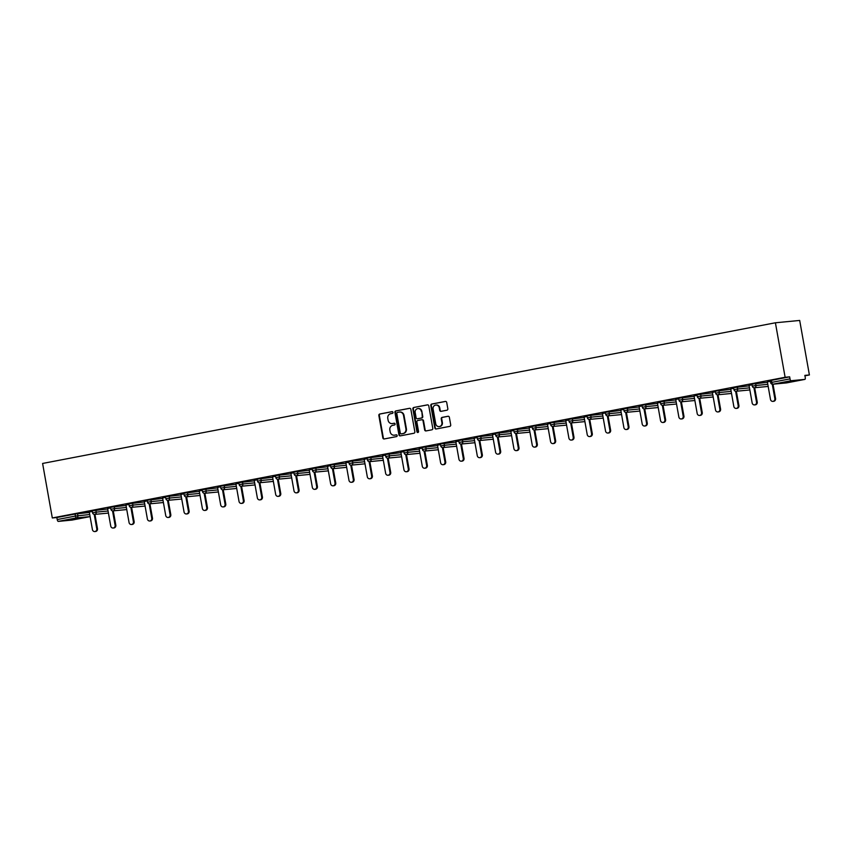 <?xml version="1.0" encoding="UTF-8"?>
<svg xmlns="http://www.w3.org/2000/svg" width="852" height="852" viewBox="0 0 852 852"><rect width="100%" height="100%" fill="white"/><g stroke="black" fill="none" stroke-linecap="round" stroke-linejoin="round"><path stroke-width="1.28" d="M392.996 412.379A0.884 0.82 -95.5 0 0 392.037 411.654L379.779 414.008A1.267 1.171 -95.5 0 0 378.852 415.478L382.846 437.928A1.267 1.171 -95.5 0 0 384.231 438.95L396.478 436.597A0.884 0.82 -95.5 0 0 396.233 434.839A0.884 0.82 -95.5 0 0 396.169 434.85L394.582 435.159A4.058 3.759 -95.5 0 1 390.184 431.879L389.843 430.004A4.058 3.759 -95.5 0 1 392.825 425.308L394.412 424.999A0.884 0.82 -95.5 0 0 394.167 423.242A0.884 0.82 -95.5 0 0 394.103 423.252L392.516 423.561A4.058 3.759 -95.5 0 1 388.118 420.281L387.777 418.407A4.058 3.759 -95.5 0 1 390.759 413.71L392.346 413.401A0.884 0.82 -95.5 0 0 392.996 412.379M446.906 410.217A1.267 1.171 -95.5 0 0 447.832 408.747L446.714 402.453A1.267 1.171 -95.5 0 0 445.34 401.43L431.73 404.04A1.267 1.171 -95.5 0 0 430.803 405.509L434.797 427.949A1.267 1.171 -95.5 0 0 436.171 428.982L449.781 426.373A1.267 1.171 -95.5 0 0 450.708 424.903L449.355 417.288A1.267 1.171 -95.5 0 0 447.982 416.266L442.156 417.384A1.267 1.171 -95.5 0 0 441.229 418.854L441.9 422.624A3.387 3.142 -95.5 0 1 439.142 426.596A3.387 3.142 -95.5 0 1 435.734 423.806L433.093 409.035A3.387 3.142 -95.5 0 1 435.862 405.062A3.387 3.142 -95.5 0 1 439.27 407.852L439.707 410.313A1.267 1.171 -95.5 0 0 441.08 411.335L446.906 410.217M785.118 377.276L52.313 517.963L42.6 463.456L775.405 322.78L785.118 377.276L789.655 376.84L771.454 380.343L771.816 382.367L790.017 378.874L789.655 376.84M410.856 409.333A1.267 1.171 -95.5 0 0 409.471 408.31L395.871 410.92A1.267 1.171 -95.5 0 0 394.934 412.389L398.938 434.839A1.267 1.171 -95.5 0 0 400.312 435.862L413.923 433.253A1.267 1.171 -95.5 0 0 414.849 431.783L410.856 409.333M413.795 407.48L427.406 404.87A1.267 1.171 -95.5 0 1 428.78 405.893L432.784 428.343A1.267 1.171 -95.5 0 1 431.847 429.813L426.021 430.931A1.267 1.171 -95.5 0 1 424.647 429.898L423.029 420.803A1.267 1.171 -95.5 0 0 421.655 419.77L417.789 420.515A1.267 1.171 -95.5 0 0 416.862 421.985L418.545 431.463A0.884 0.82 -95.5 0 1 417.821 432.497A0.884 0.82 -95.5 0 1 416.937 431.772L412.869 408.949A1.267 1.171 -95.5 0 1 413.795 407.48L427.725 404.86M804.938 375.807L809.4 374.955L799.687 320.448L775.405 322.78M58.277 521.392L72.026 520.071A1.938 0.724 -100.9 0 1 72.047 520.071A1.938 0.724 -100.9 0 1 72.026 520.071L90.11 516.6L76.488 517.899L58.277 521.392A1.938 0.724 -100.9 0 1 57.212 519.56L75.423 516.056L75.061 514.022L56.85 517.526L57.212 519.56M804.831 379.396L791.093 380.716L772.881 384.209L786.62 382.889L804.831 379.396A1.938 0.724 79.1 0 0 804.863 379.396A1.938 0.724 79.1 0 0 805.225 377.425L804.863 375.391L809.4 374.955M86.595 512.51L92.314 511.413M86.606 512.574L89.3 512.063M770.421 380.61L771.454 380.343M52.313 517.963L56.85 517.526M75.061 514.022L89.375 512.489M752.092 384.124L767.439 382.314M733.764 387.639L749.11 385.839M715.435 391.164L730.782 389.353M697.117 394.678L712.464 392.868M678.788 398.203L694.135 396.393M660.46 401.718L675.806 399.907M642.131 405.232L657.478 403.422M623.802 408.758L639.16 406.947M605.484 412.272L620.831 410.462M587.156 415.787L602.502 413.976M568.827 419.312L584.174 417.501M550.498 422.826L565.856 421.016M532.18 426.341L547.527 424.53M513.852 429.866L529.198 428.055M495.523 433.38L510.87 431.57M477.195 436.895L492.541 435.084M458.877 440.42L474.223 438.61M440.548 443.935L455.895 442.124M422.219 447.449L437.566 445.639M403.891 450.974L419.237 449.164M385.573 454.489L400.919 452.678M367.244 458.003L382.591 456.193M348.915 461.528L364.262 459.718M330.587 465.043L345.933 463.232M312.269 468.557L327.615 466.747M293.94 472.083L309.287 470.272M275.611 475.597L290.958 473.787M257.283 479.112L272.629 477.301M238.954 482.637L254.311 480.826M220.636 486.151L235.983 484.341M202.307 489.666L217.654 487.866M183.979 493.191L199.325 491.38M165.65 496.705L181.007 494.895M147.332 500.22L162.679 498.42M129.003 503.745L144.35 501.935M110.675 507.26L126.021 505.449M92.346 510.774L107.693 508.974M110.643 507.888L107.618 508.537M128.971 504.373L125.947 505.023M147.3 500.859L144.276 501.508M165.618 497.334L162.604 497.983M183.947 493.819L180.922 494.469M202.275 490.305L199.251 490.954M220.604 486.78L217.579 487.429M238.922 483.265L235.908 483.915M257.251 479.751L254.226 480.4M275.579 476.225L272.555 476.875M293.908 472.711L290.883 473.361M312.237 469.196L309.212 469.846M330.555 465.671L327.53 466.321M348.883 462.157L345.859 462.806M367.212 458.642L364.187 459.292M385.541 455.117L382.516 455.767M403.859 451.603L400.845 452.252M422.187 448.088L419.163 448.738M440.516 444.563L437.491 445.213M458.845 441.048L455.82 441.698M477.163 437.534L474.149 438.184M495.491 434.009L492.467 434.658M513.82 430.494L510.795 431.144M532.149 426.98L529.124 427.629M550.467 423.455L547.453 424.104M568.795 419.94L565.771 420.59M587.124 416.426L584.099 417.075M605.452 412.9L602.428 413.55M623.77 409.386L620.757 410.036M642.099 405.872L639.075 406.521M660.428 402.346L657.403 402.996M678.756 398.832L675.732 399.481M697.085 395.317L694.061 395.967M715.403 391.792L712.378 392.442M733.732 388.278L730.707 388.927M752.06 384.763L749.036 385.413M770.389 381.238L767.364 381.888M790.017 378.874A1.938 0.724 79.1 0 0 791.093 380.716M392.431 423.572A4.058 3.759 -95.5 0 0 393.006 423.519L392.516 423.561M394.37 423.252L393.006 423.519M394.497 435.17A4.058 3.759 -95.5 0 0 395.062 435.116L394.582 435.159M396.436 434.85L395.062 435.116M392.303 411.654L380.269 413.965A1.267 1.171 -95.5 0 0 379.342 415.435L383.336 437.875A1.267 1.171 -95.5 0 0 384.401 438.918M409.791 408.3L396.35 410.877A1.267 1.171 -95.5 0 0 395.424 412.347L399.418 434.797A1.267 1.171 -95.5 0 0 400.483 435.83M397.447 412.421A0.884 0.82 -95.5 0 0 396.798 413.454L400.302 433.157A0.884 0.82 -95.5 0 0 401.271 433.87L402.943 433.551A4.058 3.759 -95.5 0 0 405.925 428.854L403.518 415.382A4.058 3.759 -95.5 0 0 399.119 412.102L397.447 412.421M399.684 412.048A4.058 3.759 -95.5 0 1 404.008 415.339L406.404 428.812A4.058 3.759 -95.5 0 1 403.422 433.508L401.75 433.828M421.857 419.748L422.145 419.727A1.267 1.171 -95.5 0 1 423.519 420.75L425.137 429.855A1.267 1.171 -95.5 0 0 426.192 430.899M414.285 407.437A1.267 1.171 -95.5 0 0 413.358 408.907L417.416 431.719A0.884 0.82 -95.5 0 0 418.066 432.433M421.346 411.356A3.387 3.142 -95.5 0 0 417.938 408.566A3.387 3.142 -95.5 0 0 415.18 412.538L416.106 417.746A1.267 1.171 -95.5 0 0 417.48 418.769L421.346 418.023A1.267 1.171 -95.5 0 0 422.272 416.553L421.836 411.303A3.387 3.142 -95.5 0 0 418.183 408.555M421.836 411.303L422.762 416.511A1.267 1.171 -95.5 0 1 421.825 417.981L417.97 418.726M436.107 405.051A3.387 3.142 -95.5 0 1 439.749 407.799L440.186 410.259A1.267 1.171 -95.5 0 0 441.251 411.303M439.376 426.554A3.387 3.142 -95.5 0 0 442.38 422.581L441.9 422.624M448.301 416.255L442.646 417.342A1.267 1.171 -95.5 0 0 441.709 418.811L442.38 422.581M445.649 401.409L432.22 403.997A1.267 1.171 -95.5 0 0 431.282 405.456L435.287 427.906A1.267 1.171 -95.5 0 0 436.341 428.95M96.766 528.751L97.49 528.687A2.386 2.215 84.5 0 1 95.552 531.478L94.817 531.552A2.386 2.215 -95.5 0 0 96.766 528.751L94.21 514.395M89.279 511.988L92.421 529.593A2.386 2.215 -95.5 0 0 94.817 531.552M97.49 528.687L94.945 514.374M115.095 525.237L115.819 525.162A2.386 2.215 84.5 0 1 113.87 527.963L113.146 528.027A2.386 2.215 -95.5 0 0 115.095 525.237L112.528 510.87M107.608 508.474L110.739 526.067A2.386 2.215 -95.5 0 0 113.146 528.027M115.819 525.162L113.273 510.859M133.413 521.722L134.147 521.648A2.386 2.215 84.5 0 1 132.198 524.449L131.474 524.512A2.386 2.215 -95.5 0 0 133.413 521.722L130.857 507.355M125.936 504.959L129.067 522.553A2.386 2.215 -95.5 0 0 131.474 524.512M134.147 521.648L131.591 507.334M151.741 518.197L152.476 518.133A2.386 2.215 84.5 0 1 150.527 520.923L149.792 520.998A2.386 2.215 -95.5 0 0 151.741 518.197L149.185 503.841M144.265 501.434L147.396 519.038A2.386 2.215 -95.5 0 0 149.792 520.998M152.476 518.133L149.92 503.82M170.07 514.683L170.794 514.608A2.386 2.215 84.5 0 1 168.856 517.409L168.121 517.473A2.386 2.215 -95.5 0 0 170.07 514.683L167.514 500.316M162.583 497.919L165.725 515.513A2.386 2.215 -95.5 0 0 168.121 517.473M170.794 514.608L168.249 500.305M188.398 511.168L189.123 511.093A2.386 2.215 84.5 0 1 187.174 513.884L186.45 513.958A2.386 2.215 -95.5 0 0 188.398 511.168L185.832 496.801M180.912 494.405L184.053 511.999A2.386 2.215 -95.5 0 0 186.45 513.958M189.123 511.093L186.577 496.78M206.716 507.643L207.451 507.579A2.386 2.215 84.5 0 1 205.502 510.369L204.778 510.444A2.386 2.215 -95.5 0 0 206.716 507.643L204.16 493.287M199.24 490.88L202.371 508.484A2.386 2.215 -95.5 0 0 204.778 510.444M207.451 507.579L204.895 493.265M225.045 504.128L225.78 504.054A2.386 2.215 84.5 0 1 223.831 506.855L223.107 506.919A2.386 2.215 -95.5 0 0 225.045 504.128L222.489 489.762M217.569 487.365L220.7 504.959A2.386 2.215 -95.5 0 0 223.107 506.919M225.78 504.054L223.224 489.751M243.374 500.614L244.098 500.539A2.386 2.215 84.5 0 1 242.16 503.33L241.425 503.404A2.386 2.215 -95.5 0 0 243.374 500.614L240.818 486.247M235.897 483.851L239.029 501.445A2.386 2.215 -95.5 0 0 241.425 503.404M244.098 500.539L241.553 486.226M261.702 497.089L262.427 497.025A2.386 2.215 84.5 0 1 260.478 499.815L259.753 499.89A2.386 2.215 -95.5 0 0 261.702 497.089L259.136 482.733M254.215 480.326L257.357 497.93A2.386 2.215 -95.5 0 0 259.753 499.89M262.427 497.025L259.881 482.711M280.02 493.574L280.755 493.5A2.386 2.215 84.5 0 1 278.806 496.301L278.082 496.365A2.386 2.215 -95.5 0 0 280.02 493.574L277.464 479.207M272.544 476.811L275.675 494.405A2.386 2.215 -95.5 0 0 278.082 496.365M280.755 493.5L278.21 479.197M298.349 490.06L299.084 489.985A2.386 2.215 84.5 0 1 297.135 492.775L296.411 492.85A2.386 2.215 -95.5 0 0 298.349 490.06L295.793 475.693M290.873 473.297L294.004 490.89A2.386 2.215 -95.5 0 0 296.411 492.85M299.084 489.985L296.528 475.672M316.678 486.535L317.402 486.471A2.386 2.215 84.5 0 1 315.464 489.261L314.729 489.336A2.386 2.215 -95.5 0 0 316.678 486.535L314.122 472.168M309.201 469.772L312.333 487.376A2.386 2.215 -95.5 0 0 314.729 489.336M317.402 486.471L314.857 472.157M335.006 483.02L335.731 482.946A2.386 2.215 84.5 0 1 333.782 485.747L333.057 485.81A2.386 2.215 -95.5 0 0 335.006 483.02L332.45 468.653M327.519 466.257L330.661 483.851A2.386 2.215 -95.5 0 0 333.057 485.81M335.731 482.946L333.185 468.643M353.335 479.506L354.059 479.431A2.386 2.215 84.5 0 1 352.11 482.221L351.386 482.296A2.386 2.215 -95.5 0 0 353.335 479.506L350.768 465.139M345.848 462.742L348.979 480.336A2.386 2.215 -95.5 0 0 351.386 482.296M354.059 479.431L351.514 465.117M371.653 475.98L372.388 475.917A2.386 2.215 84.5 0 1 370.439 478.707L369.715 478.781A2.386 2.215 -95.5 0 0 371.653 475.98L369.097 461.614M364.177 459.217L367.308 476.822A2.386 2.215 -95.5 0 0 369.715 478.781M372.388 475.917L369.832 461.603M389.982 472.466L390.706 472.391A2.386 2.215 84.5 0 1 388.768 475.192L388.033 475.256A2.386 2.215 -95.5 0 0 389.982 472.466L387.426 458.099M382.505 455.703L385.637 473.297A2.386 2.215 -95.5 0 0 388.033 475.256M390.706 472.391L388.161 458.088M408.31 468.951L409.035 468.877A2.386 2.215 84.5 0 1 407.096 471.667L406.361 471.742A2.386 2.215 -95.5 0 0 408.31 468.951L405.754 454.585M400.823 452.188L403.965 469.782A2.386 2.215 -95.5 0 0 406.361 471.742M409.035 468.877L406.489 454.563M426.639 465.426L427.363 465.362A2.386 2.215 84.5 0 1 425.414 468.153L424.69 468.227A2.386 2.215 -95.5 0 0 426.639 465.426L424.072 451.059M419.152 448.663L422.283 466.268A2.386 2.215 -95.5 0 0 424.69 468.227M427.363 465.362L424.818 451.049M444.957 461.912L445.692 461.837A2.386 2.215 84.5 0 1 443.743 464.638L443.019 464.702A2.386 2.215 -95.5 0 0 444.957 461.912L442.401 447.545M437.481 445.149L440.612 462.742A2.386 2.215 -95.5 0 0 443.019 464.702M445.692 461.837L443.136 447.524M463.286 458.397L464.02 458.323A2.386 2.215 84.5 0 1 462.072 461.113L461.337 461.188A2.386 2.215 -95.5 0 0 463.286 458.397L460.73 444.03M455.809 441.634L458.94 459.228A2.386 2.215 -95.5 0 0 461.337 461.188M464.02 458.323L461.464 444.009M481.614 454.872L482.338 454.808A2.386 2.215 84.5 0 1 480.4 457.599L479.665 457.673A2.386 2.215 -95.5 0 0 481.614 454.872L479.058 440.505M474.127 438.109L477.269 455.713A2.386 2.215 -95.5 0 0 479.665 457.673M482.338 454.808L479.793 440.495M499.943 451.358L500.667 451.283A2.386 2.215 84.5 0 1 498.718 454.084L497.994 454.148A2.386 2.215 -95.5 0 0 499.943 451.358L497.376 436.991M492.456 434.595L495.598 452.188A2.386 2.215 -95.5 0 0 497.994 454.148M500.667 451.283L498.122 436.969M518.261 447.832L518.996 447.769A2.386 2.215 84.5 0 1 517.047 450.559L516.323 450.633A2.386 2.215 -95.5 0 0 518.261 447.832L515.705 433.476M510.785 431.08L513.916 448.674A2.386 2.215 -95.5 0 0 516.323 450.633M518.996 447.769L516.44 433.455M536.59 444.318L537.324 444.254A2.386 2.215 84.5 0 1 535.375 447.044L534.641 447.119A2.386 2.215 -95.5 0 0 536.59 444.318L534.034 429.951M529.113 427.555L532.244 445.149A2.386 2.215 -95.5 0 0 534.641 447.119M537.324 444.254L534.768 429.94M554.918 440.803L555.642 440.729A2.386 2.215 84.5 0 1 553.704 443.53L552.969 443.594A2.386 2.215 -95.5 0 0 554.918 440.803L552.362 426.437M547.431 424.04L550.573 441.634A2.386 2.215 -95.5 0 0 552.969 443.594M555.642 440.729L553.097 426.415M573.247 437.278L573.971 437.214A2.386 2.215 84.5 0 1 572.022 440.005L571.298 440.079A2.386 2.215 -95.5 0 0 573.247 437.278L570.68 422.922M565.76 420.526L568.902 438.12A2.386 2.215 -95.5 0 0 571.298 440.079M573.971 437.214L571.426 422.901M591.565 433.764L592.3 433.7A2.386 2.215 84.5 0 1 590.351 436.49L589.627 436.565A2.386 2.215 -95.5 0 0 591.565 433.764L589.009 419.397M584.089 417.001L587.22 434.595A2.386 2.215 -95.5 0 0 589.627 436.565M592.3 433.7L589.744 419.386M609.894 430.249L610.628 430.175A2.386 2.215 84.5 0 1 608.679 432.976L607.955 433.04A2.386 2.215 -95.5 0 0 609.894 430.249L607.338 415.882M602.417 413.486L605.548 431.08A2.386 2.215 -95.5 0 0 607.955 433.04M610.628 430.175L608.072 415.861M628.222 426.724L628.946 426.66A2.386 2.215 84.5 0 1 627.008 429.451L626.273 429.525A2.386 2.215 -95.5 0 0 628.222 426.724L625.666 412.368M620.746 409.972L623.877 427.566A2.386 2.215 -95.5 0 0 626.273 429.525M628.946 426.66L626.401 412.347M646.551 423.21L647.275 423.146A2.386 2.215 84.5 0 1 645.326 425.936L644.602 426.011A2.386 2.215 -95.5 0 0 646.551 423.21L643.984 408.843M639.064 406.447L642.206 424.04A2.386 2.215 -95.5 0 0 644.602 426.011M647.275 423.146L644.73 408.832M664.869 419.695L665.604 419.621A2.386 2.215 84.5 0 1 663.655 422.422L662.931 422.485A2.386 2.215 -95.5 0 0 664.869 419.695L662.313 405.328M657.393 402.932L660.524 420.526A2.386 2.215 -95.5 0 0 662.931 422.485M665.604 419.621L663.058 405.307M683.197 416.17L683.932 416.106A2.386 2.215 84.5 0 1 681.983 418.896L681.259 418.971A2.386 2.215 -95.5 0 0 683.197 416.17L680.641 401.814M675.721 399.418L678.852 417.011A2.386 2.215 -95.5 0 0 681.259 418.971M683.932 416.106L681.376 401.793M701.526 412.656L702.25 412.592A2.386 2.215 84.5 0 1 700.312 415.382L699.577 415.457A2.386 2.215 -95.5 0 0 701.526 412.656L698.97 398.289M694.05 395.892L697.181 413.486A2.386 2.215 -95.5 0 0 699.577 415.457M702.25 412.592L699.705 398.278M719.855 409.141L720.579 409.067A2.386 2.215 84.5 0 1 718.63 411.867L717.906 411.931A2.386 2.215 -95.5 0 0 719.855 409.141L717.299 394.774M712.368 392.378L715.51 409.972A2.386 2.215 -95.5 0 0 717.906 411.931M720.579 409.067L718.034 394.753M738.183 405.616L738.908 405.552A2.386 2.215 84.5 0 1 736.959 408.342L736.234 408.417A2.386 2.215 -95.5 0 0 738.183 405.616L735.617 391.26M730.697 388.863L733.828 406.457A2.386 2.215 -95.5 0 0 736.234 408.417M738.908 405.552L736.362 391.238M756.501 402.101L757.236 402.037A2.386 2.215 84.5 0 1 755.287 404.828L754.563 404.902A2.386 2.215 -95.5 0 0 756.501 402.101L753.945 387.735M749.025 385.338L752.156 402.932A2.386 2.215 -95.5 0 0 754.563 404.902M757.236 402.037L754.68 387.724M774.83 398.587L775.554 398.512A2.386 2.215 84.5 0 1 773.616 401.313L772.881 401.377A2.386 2.215 -95.5 0 0 774.83 398.587L772.274 384.22M767.354 381.824L770.485 399.418A2.386 2.215 -95.5 0 0 772.881 401.377M775.554 398.512L773.009 384.199M77.553 513.618L77.915 515.652A1.938 1.789 -95.5 0 1 76.488 517.899A1.938 0.724 -100.9 0 1 75.423 516.056L89.737 514.523M770.272 380.61L770.634 382.644L771.816 382.367A1.938 0.724 79.1 0 0 772.881 384.209A1.938 1.789 84.5 0 1 772.721 384.231L786.471 382.91A1.938 1.789 84.5 0 0 786.62 382.889A1.938 0.724 79.1 0 0 786.652 382.889A1.938 0.724 79.1 0 0 786.673 382.878L804.863 379.396M95.871 510.103L96.233 512.137L92.57 512.808A1.938 1.938 0 0 0 94.657 514.395L108.406 513.085A1.938 1.789 84.5 0 1 108.247 513.096M108.055 510.998L96.233 512.137A1.938 1.789 -95.5 0 1 94.817 514.374A1.938 1.789 84.5 0 1 94.657 514.395M114.2 506.578L114.562 508.612L126.384 507.483M132.529 503.063L132.891 505.098L144.712 503.969M150.857 499.549L151.219 501.583L163.041 500.443M169.175 496.024L169.537 498.058L181.37 496.929M187.504 492.509L187.866 494.543L199.688 493.414M205.833 488.995L206.195 491.029L218.016 489.889M224.161 485.47L224.523 487.504L236.345 486.375M242.479 481.955L242.841 483.989L254.673 482.86M260.808 478.441L261.17 480.475L272.991 479.335M279.137 474.915L279.499 476.95L291.32 475.821M297.465 471.401L297.827 473.435L309.649 472.306M315.783 467.886L316.145 469.921L327.977 468.781M334.112 464.361L334.474 466.395L346.295 465.267M352.44 460.847L352.803 462.881L364.624 461.752M370.769 457.332L371.131 459.366L382.953 458.227M389.087 453.807L389.449 455.841L401.281 454.712M407.416 450.293L407.778 452.327L419.599 451.198M425.744 446.778L426.106 448.812L437.928 447.673M444.073 443.253L444.435 445.287L456.257 444.158M462.402 439.738L462.764 441.773L474.585 440.644M480.72 436.224L481.082 438.258L492.903 437.119M499.048 432.699L499.41 434.733L511.232 433.604M517.377 429.184L517.739 431.218L529.561 430.09M535.706 425.67L536.068 427.704L547.889 426.564M554.024 422.145L554.386 424.179L566.218 423.05M572.352 418.63L572.714 420.664L584.536 419.535M590.681 415.116L591.043 417.15L602.865 416.01M609.01 411.591L609.372 413.625L621.193 412.496M627.328 408.076L627.69 410.11L639.522 408.981M645.656 404.562L646.018 406.596L657.84 405.456M663.985 401.036L664.347 403.071L676.168 401.942M682.314 397.522L682.676 399.556L694.497 398.427M700.632 394.007L700.994 396.042L712.826 394.902M718.96 390.482L719.322 392.516L731.144 391.387M737.289 386.968L737.651 389.002L749.472 387.873M755.617 383.453L755.98 385.477L767.801 384.348M112.986 510.88A1.938 1.789 84.5 0 0 113.135 510.859A1.938 1.789 -95.5 0 0 114.562 508.612L110.898 509.294A1.938 1.938 0 0 0 112.986 510.88L126.724 509.571A1.938 1.789 84.5 0 1 126.575 509.571M131.314 507.366A1.938 1.789 84.5 0 0 131.464 507.345A1.938 1.789 -95.5 0 0 132.891 505.098L129.216 505.779A1.938 1.938 0 0 0 131.314 507.366L145.053 506.045A1.938 1.789 84.5 0 1 144.893 506.056M149.632 503.841A1.938 1.789 84.5 0 0 149.792 503.82A1.938 1.789 -95.5 0 0 151.219 501.583L147.545 502.254A1.938 1.938 0 0 0 149.632 503.841L163.382 502.531A1.938 1.789 84.5 0 1 163.222 502.542M167.961 500.326A1.938 1.789 84.5 0 0 168.121 500.305A1.938 1.789 -95.5 0 0 169.537 498.058L165.874 498.739A1.938 1.938 0 0 0 167.961 500.326L181.71 499.016A1.938 1.789 84.5 0 1 181.551 499.016M186.29 496.812A1.938 1.789 84.5 0 0 186.45 496.791A1.938 1.789 -95.5 0 0 187.866 494.543L184.202 495.225A1.938 1.938 0 0 0 186.29 496.812L200.028 495.491A1.938 1.789 84.5 0 1 199.879 495.502M204.618 493.287A1.938 1.789 84.5 0 0 204.768 493.265A1.938 1.789 -95.5 0 0 206.195 491.029L202.52 491.7A1.938 1.938 0 0 0 204.618 493.287L218.357 491.977A1.938 1.789 84.5 0 1 218.208 491.987M222.947 489.772A1.938 1.789 84.5 0 0 223.096 489.751A1.938 1.789 -95.5 0 0 224.523 487.504L220.849 488.185A1.938 1.938 0 0 0 222.947 489.772L236.686 488.462A1.938 1.789 84.5 0 1 236.526 488.462M241.265 486.258A1.938 1.789 84.5 0 0 241.425 486.236A1.938 1.789 -95.5 0 0 242.841 483.989L239.178 484.671A1.938 1.938 0 0 0 241.265 486.258L255.014 484.937A1.938 1.789 84.5 0 1 254.855 484.948M259.594 482.733A1.938 1.789 84.5 0 0 259.753 482.711A1.938 1.789 -95.5 0 0 261.17 480.475L257.506 481.146A1.938 1.938 0 0 0 259.594 482.733L273.332 481.423A1.938 1.789 84.5 0 1 273.183 481.433M277.922 479.218A1.938 1.789 84.5 0 0 278.072 479.197A1.938 1.789 -95.5 0 0 279.499 476.95L275.824 477.631A1.938 1.938 0 0 0 277.922 479.218L291.661 477.908A1.938 1.789 84.5 0 1 291.512 477.908M296.251 475.704A1.938 1.789 84.5 0 0 296.4 475.682A1.938 1.789 -95.5 0 0 297.827 473.435L294.153 474.117A1.938 1.938 0 0 0 296.251 475.704L309.99 474.383A1.938 1.789 84.5 0 1 309.83 474.394M314.569 472.178A1.938 1.789 84.5 0 0 314.729 472.157A1.938 1.789 -95.5 0 0 316.145 469.921L312.482 470.592A1.938 1.938 0 0 0 314.569 472.178L328.318 470.868A1.938 1.789 84.5 0 1 328.158 470.879M332.898 468.664A1.938 1.789 84.5 0 0 333.057 468.643A1.938 1.789 -95.5 0 0 334.474 466.395L330.81 467.077A1.938 1.938 0 0 0 332.898 468.664L346.647 467.354A1.938 1.789 84.5 0 1 346.487 467.354M351.226 465.149A1.938 1.789 84.5 0 0 351.375 465.128A1.938 1.789 -95.5 0 0 352.803 462.881L349.128 463.563A1.938 1.938 0 0 0 351.226 465.149L364.965 463.829A1.938 1.789 84.5 0 1 364.816 463.839M369.555 461.624A1.938 1.789 84.5 0 0 369.704 461.603A1.938 1.789 -95.5 0 0 371.131 459.366L367.457 460.037A1.938 1.938 0 0 0 369.555 461.624L383.293 460.314A1.938 1.789 84.5 0 1 383.134 460.325M387.873 458.11A1.938 1.789 84.5 0 0 388.033 458.088A1.938 1.789 -95.5 0 0 389.449 455.841L385.786 456.523A1.938 1.938 0 0 0 387.873 458.11L401.622 456.8A1.938 1.789 84.5 0 1 401.462 456.8M406.202 454.595A1.938 1.789 84.5 0 0 406.361 454.574A1.938 1.789 -95.5 0 0 407.778 452.327L404.114 453.008A1.938 1.938 0 0 0 406.202 454.595L419.951 453.275A1.938 1.789 84.5 0 1 419.791 453.285M424.53 451.07A1.938 1.789 84.5 0 0 424.679 451.049A1.938 1.789 -95.5 0 0 426.106 448.812L422.443 449.483A1.938 1.938 0 0 0 424.53 451.07L438.269 449.76A1.938 1.789 84.5 0 1 438.12 449.771M442.859 447.556A1.938 1.789 84.5 0 0 443.008 447.534A1.938 1.789 -95.5 0 0 444.435 445.287L440.761 445.969A1.938 1.938 0 0 0 442.859 447.556L456.597 446.235A1.938 1.789 84.5 0 1 456.438 446.246M461.177 444.041A1.938 1.789 84.5 0 0 461.337 444.02A1.938 1.789 -95.5 0 0 462.764 441.773L459.09 442.454A1.938 1.938 0 0 0 461.177 444.041L474.926 442.72A1.938 1.789 84.5 0 1 474.766 442.731M479.506 440.516A1.938 1.789 84.5 0 0 479.665 440.495A1.938 1.789 -95.5 0 0 481.082 438.258L477.418 438.929A1.938 1.938 0 0 0 479.506 440.516L493.255 439.206A1.938 1.789 84.5 0 1 493.095 439.217M497.834 437.001A1.938 1.789 84.5 0 0 497.983 436.98A1.938 1.789 -95.5 0 0 499.41 434.733L495.747 435.415A1.938 1.938 0 0 0 497.834 437.001L511.573 435.681A1.938 1.789 84.5 0 1 511.424 435.692M516.163 433.487A1.938 1.789 84.5 0 0 516.312 433.466A1.938 1.789 -95.5 0 0 517.739 431.218L514.065 431.9A1.938 1.938 0 0 0 516.163 433.487L529.901 432.166A1.938 1.789 84.5 0 1 529.742 432.177M534.481 429.962A1.938 1.789 84.5 0 0 534.641 429.94A1.938 1.789 -95.5 0 0 536.068 427.704L532.393 428.375A1.938 1.938 0 0 0 534.481 429.962L548.23 428.652A1.938 1.789 84.5 0 1 548.07 428.662M552.81 426.447A1.938 1.789 84.5 0 0 552.969 426.426A1.938 1.789 -95.5 0 0 554.386 424.179L550.722 424.86A1.938 1.938 0 0 0 552.81 426.447L566.559 425.127A1.938 1.789 84.5 0 1 566.399 425.137M571.138 422.933A1.938 1.789 84.5 0 0 571.298 422.911A1.938 1.789 -95.5 0 0 572.714 420.664L569.051 421.346A1.938 1.938 0 0 0 571.138 422.933L584.877 421.612A1.938 1.789 84.5 0 1 584.728 421.623M589.467 419.408A1.938 1.789 84.5 0 0 589.616 419.386A1.938 1.789 -95.5 0 0 591.043 417.15L587.369 417.821A1.938 1.938 0 0 0 589.467 419.408L603.205 418.098A1.938 1.789 84.5 0 1 603.056 418.098M607.796 415.893A1.938 1.789 84.5 0 0 607.945 415.872A1.938 1.789 -95.5 0 0 609.372 413.625L605.697 414.306A1.938 1.938 0 0 0 607.796 415.893L621.534 414.573A1.938 1.789 84.5 0 1 621.374 414.583M626.113 412.379A1.938 1.789 84.5 0 0 626.273 412.357A1.938 1.789 -95.5 0 0 627.69 410.11L624.026 410.792A1.938 1.938 0 0 0 626.113 412.379L639.863 411.058A1.938 1.789 84.5 0 1 639.703 411.069M644.442 408.853A1.938 1.789 84.5 0 0 644.602 408.832A1.938 1.789 -95.5 0 0 646.018 406.596L642.355 407.267A1.938 1.938 0 0 0 644.442 408.853L658.191 407.544A1.938 1.789 84.5 0 1 658.032 407.544M662.771 405.339A1.938 1.789 84.5 0 0 662.92 405.318A1.938 1.789 -95.5 0 0 664.347 403.071L660.673 403.752A1.938 1.938 0 0 0 662.771 405.339L676.509 404.018A1.938 1.789 84.5 0 1 676.36 404.029M681.099 401.825A1.938 1.789 84.5 0 0 681.249 401.803A1.938 1.789 -95.5 0 0 682.676 399.556L679.001 400.227A1.938 1.938 0 0 0 681.099 401.825L694.838 400.504A1.938 1.789 84.5 0 1 694.678 400.515M699.417 398.299A1.938 1.789 84.5 0 0 699.577 398.278A1.938 1.789 -95.5 0 0 700.994 396.042L697.33 396.712A1.938 1.938 0 0 0 699.417 398.299L713.167 396.989A1.938 1.789 84.5 0 1 713.167 396.989A1.938 1.789 84.5 0 1 713.007 396.989M717.746 394.785A1.938 1.789 84.5 0 0 717.906 394.764A1.938 1.789 -95.5 0 0 719.322 392.516L715.659 393.198A1.938 1.938 0 0 0 717.746 394.785L731.495 393.464A1.938 1.789 84.5 0 1 731.336 393.475M736.075 391.27A1.938 1.789 84.5 0 0 736.224 391.249A1.938 1.789 -95.5 0 0 737.651 389.002L733.977 389.673A1.938 1.938 0 0 0 736.075 391.27L749.813 389.95A1.938 1.789 84.5 0 1 749.664 389.96M754.403 387.745A1.938 1.789 84.5 0 0 754.553 387.724A1.938 1.789 -95.5 0 0 755.98 385.477L752.305 386.158A1.938 1.938 0 0 0 754.403 387.745L768.142 386.435A1.938 1.789 84.5 0 1 767.982 386.435M72.047 520.071L90.11 516.61M92.208 510.774L92.57 512.808M110.536 507.26L110.898 509.294M128.854 503.745L129.216 505.779M147.183 500.22L147.545 502.254M165.512 496.705L165.874 498.739M183.84 493.191L184.202 495.225M202.158 489.666L202.52 491.7M220.487 486.151L220.849 488.185M238.816 482.637L239.178 484.671M257.144 479.112L257.506 481.146M275.462 475.597L275.824 477.631M293.791 472.083L294.153 474.117M312.12 468.557L312.482 470.592M330.448 465.043L330.81 467.077M348.766 461.528L349.128 463.563M367.095 458.003L367.457 460.037M385.423 454.489L385.786 456.523M403.752 450.974L404.114 453.008M422.081 447.449L422.443 449.483M440.399 443.935L440.761 445.969M458.727 440.42L459.09 442.454M477.056 436.895L477.418 438.929M495.385 433.38L495.747 435.415M513.703 429.866L514.065 431.9M532.031 426.341L532.393 428.375M550.36 422.826L550.722 424.86M568.689 419.312L569.051 421.346M587.007 415.787L587.369 417.821M605.335 412.272L605.697 414.306M623.664 408.758L624.026 410.792M641.993 405.232L642.355 407.267M660.311 401.718L660.673 403.752M678.639 398.203L679.001 400.227M696.968 394.678L697.33 396.712M715.297 391.164L715.659 393.198M733.615 387.649L733.977 389.673M751.943 384.124L752.305 386.158M770.634 382.644A1.938 1.938 0 0 0 772.721 384.231"/></g></svg>
